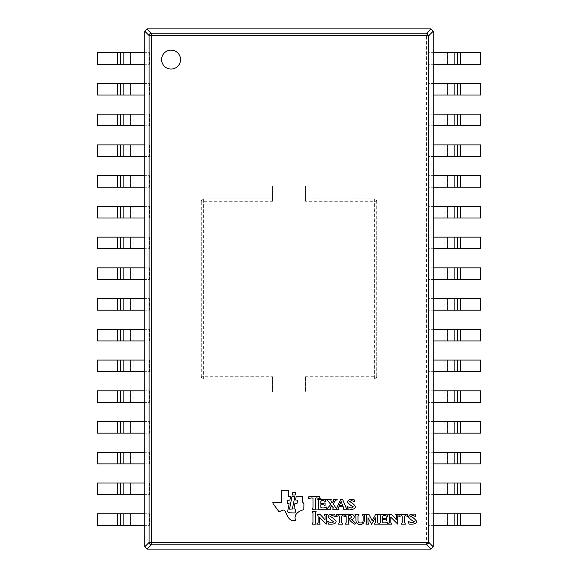 <?xml version="1.0" encoding="UTF-8"?>
<svg xmlns="http://www.w3.org/2000/svg" width="578" height="578" viewBox="0 0 578 578"><rect width="100%" height="100%" fill="white"/><g stroke="black" fill="none" stroke-linecap="round" stroke-linejoin="round"><path stroke-width="0.43" stroke-dasharray="2.89 2.17" d="M151.407 35.547L149.095 35.547A2.363 2.269 135 0 1 151.407 33.235L151.407 544.765A2.363 2.269 45 0 1 149.095 542.453L428.905 542.453A2.363 2.269 -45 0 1 426.593 544.765L426.593 33.235A2.363 2.269 -135 0 1 428.905 35.547L151.407 35.547M430.87 549.1L433.24 546.788L433.24 31.212L430.921 28.9L147.079 28.9L144.76 31.212L144.76 546.788L147.079 549.1L430.87 549.1M180.524 59.585A9.458 9.458 0 0 1 166.334 67.778A9.458 9.458 0 0 1 166.334 51.399A9.458 9.458 0 0 1 180.524 59.585M133.829 52.685L133.829 64.274L130.339 64.274L130.339 52.685L149.492 52.685L149.492 64.274L144.76 64.274M133.829 64.274L149.492 64.274L149.492 52.685L144.76 52.685M127.001 52.685L127.001 64.274L120.506 64.274L120.506 52.685L130.339 52.685M127.001 64.274L130.339 64.274M120.506 64.274L97.472 64.274L97.472 52.685L120.506 52.685M133.829 83.427L133.829 95.016L130.339 95.016L130.339 83.427L149.492 83.427L149.492 95.016L144.76 95.016M133.829 95.016L149.492 95.016L149.492 83.427L144.76 83.427M127.001 83.427L127.001 95.016L120.506 95.016L120.506 83.427L130.339 83.427M127.001 95.016L130.339 95.016M120.506 95.016L97.472 95.016L97.472 83.427L120.506 83.427M133.829 114.162L133.829 125.751L130.339 125.751L130.339 114.162L149.492 114.162L149.492 125.751L144.76 125.751M133.829 125.751L149.492 125.751L149.492 114.162L144.76 114.162M127.001 114.162L127.001 125.751L120.506 125.751L120.506 114.162L130.339 114.162M127.001 125.751L130.339 125.751M120.506 125.751L97.472 125.751L97.472 114.162L120.506 114.162M133.829 144.905L133.829 156.494L130.339 156.494L130.339 144.905L149.492 144.905L149.492 156.494L144.76 156.494M133.829 156.494L149.492 156.494L149.492 144.905L144.76 144.905M127.001 144.905L127.001 156.494L120.506 156.494L120.506 144.905L130.339 144.905M127.001 156.494L130.339 156.494M120.506 156.494L97.472 156.494L97.472 144.905L120.506 144.905M133.829 175.647L133.829 187.229L130.339 187.229L130.339 175.647L149.492 175.647L149.492 187.229L144.76 187.229M133.829 187.229L149.492 187.229L149.492 175.647L144.76 175.647M127.001 175.647L127.001 187.229L120.506 187.229L120.506 175.647L130.339 175.647M127.001 187.229L130.339 187.229M120.506 187.229L97.472 187.229L97.472 175.647L120.506 175.647M133.829 206.382L133.829 217.971L130.339 217.971L130.339 206.382L149.492 206.382L149.492 217.971L144.76 217.971M133.829 217.971L149.492 217.971L149.492 206.382L144.76 206.382M127.001 206.382L127.001 217.971L120.506 217.971L120.506 206.382L130.339 206.382M127.001 217.971L130.339 217.971M120.506 217.971L97.472 217.971L97.472 206.382L120.506 206.382M133.829 237.125L133.829 248.706L130.339 248.706L130.339 237.125L149.492 237.125L149.492 248.706L144.76 248.706M133.829 248.706L149.492 248.706L149.492 237.125L144.76 237.125M127.001 237.125L127.001 248.706L120.506 248.706L120.506 237.125L130.339 237.125M127.001 248.706L130.339 248.706M120.506 248.706L97.472 248.706L97.472 237.125L120.506 237.125M133.829 267.86L133.829 279.449L130.339 279.449L130.339 267.86L149.492 267.86L149.492 279.449L144.76 279.449M133.829 279.449L149.492 279.449L149.492 267.86L144.76 267.86M127.001 267.86L127.001 279.449L120.506 279.449L120.506 267.86L130.339 267.86M127.001 279.449L130.339 279.449M120.506 279.449L97.472 279.449L97.472 267.86L120.506 267.86M133.829 298.602L133.829 310.184L130.339 310.184L130.339 298.602L149.492 298.602L149.492 310.184L144.76 310.184M133.829 310.184L149.492 310.184L149.492 298.602L144.76 298.602M127.001 298.602L127.001 310.184L120.506 310.184L120.506 298.602L130.339 298.602M127.001 310.184L130.339 310.184M120.506 310.184L97.472 310.184L97.472 298.602L120.506 298.602M133.829 329.337L133.829 340.926L130.339 340.926L130.339 329.337L149.492 329.337L149.492 340.926L144.76 340.926M133.829 340.926L149.492 340.926L149.492 329.337L144.76 329.337M127.001 329.337L127.001 340.926L120.506 340.926L120.506 329.337L130.339 329.337M127.001 340.926L130.339 340.926M120.506 340.926L97.472 340.926L97.472 329.337L120.506 329.337M133.829 360.08L133.829 371.661L130.339 371.661L130.339 360.08L149.492 360.08L149.492 371.661L144.76 371.661M133.829 371.661L149.492 371.661L149.492 360.08L144.76 360.08M127.001 360.08L127.001 371.661L120.506 371.661L120.506 360.08L130.339 360.08M127.001 371.661L130.339 371.661M120.506 371.661L97.472 371.661L97.472 360.08L120.506 360.08M133.829 390.815L133.829 402.404L130.339 402.404L130.339 390.815L149.492 390.815L149.492 402.404L144.76 402.404M133.829 402.404L149.492 402.404L149.492 390.815L144.76 390.815M127.001 390.815L127.001 402.404L120.506 402.404L120.506 390.815L130.339 390.815M127.001 402.404L130.339 402.404M120.506 402.404L97.472 402.404L97.472 390.815L120.506 390.815M133.829 421.557L133.829 433.146L130.339 433.146L130.339 421.557L149.492 421.557L149.492 433.146L144.76 433.146M133.829 433.146L149.492 433.146L149.492 421.557L144.76 421.557M127.001 421.557L127.001 433.146L120.506 433.146L120.506 421.557L130.339 421.557M127.001 433.146L130.339 433.146M120.506 433.146L97.472 433.146L97.472 421.557L120.506 421.557M133.829 452.292L133.829 463.881L130.339 463.881L130.339 452.292L149.492 452.292L149.492 463.881L144.76 463.881M133.829 463.881L149.492 463.881L149.492 452.292L144.76 452.292M127.001 452.292L127.001 463.881L120.506 463.881L120.506 452.292L130.339 452.292M127.001 463.881L130.339 463.881M120.506 463.881L97.472 463.881L97.472 452.292L120.506 452.292M133.829 483.035L133.829 494.624L130.339 494.624L130.339 483.035L149.492 483.035L149.492 494.624L144.76 494.624M133.829 494.624L149.492 494.624L149.492 483.035L144.76 483.035M127.001 483.035L127.001 494.624L120.506 494.624L120.506 483.035L130.339 483.035M127.001 494.624L130.339 494.624M120.506 494.624L97.472 494.624L97.472 483.035L120.506 483.035M133.829 513.777L133.829 525.359L130.339 525.359L130.339 513.777L149.492 513.777L149.492 525.359L144.76 525.359M133.829 525.359L149.492 525.359L149.492 513.777L144.76 513.777M127.001 513.777L127.001 525.359L120.506 525.359L120.506 513.777L130.339 513.777M127.001 525.359L130.339 525.359M120.506 525.359L97.472 525.359L97.472 513.777L120.506 513.777M374.363 379.089L305.552 379.089L305.552 376.726L376.726 376.726A2.363 2.363 0 0 1 374.363 379.089L374.363 198.911A2.363 2.363 0 0 1 376.726 201.274L305.552 201.274L305.552 198.911L374.363 198.911A2.363 2.363 0 0 1 376.726 201.274L376.726 376.726A2.363 2.363 0 0 1 374.363 379.089L305.552 379.089L305.552 391.855L272.448 391.855L272.448 379.089L203.637 379.089A2.363 2.363 0 0 1 201.274 376.726L201.274 201.274A2.363 2.363 0 0 1 203.637 198.911L272.448 198.911L272.448 186.145L305.552 186.145L305.552 198.911L374.363 198.911M376.726 201.274L376.726 376.726M203.637 198.911L272.448 198.911L272.448 201.274L201.274 201.274A2.363 2.363 0 0 1 203.637 198.911L203.637 379.089A2.363 2.363 0 0 1 201.274 376.726L272.448 376.726L272.448 379.089L203.637 379.089M201.274 376.726L201.274 201.274M305.552 376.726L305.552 391.855L272.448 391.855L272.448 376.726M272.448 201.274L272.448 186.145L305.552 186.145L305.552 201.274M315.407 507.636L316.202 509.247L312.033 509.247L312.987 507.636L312.987 498.308L312.033 497.831L308.161 498.626L308.977 496.386L319.417 496.386L320.226 498.626L316.202 497.831L315.407 498.308L315.407 507.636M317.806 509.247L318.781 507.636L318.781 501.047L317.806 499.443L325.371 499.443L325.869 501.682L323.442 500.729L321.679 500.729L320.862 501.364L320.862 503.452L323.442 503.452L325.053 502.817L325.053 505.396L323.442 504.739L320.862 504.739L320.862 507.318L321.679 507.954L323.918 507.954L326.498 507L326.028 509.247L317.806 509.247M330.847 504.421L326.657 499.443L331.165 499.443L330.847 500.888L332.119 502.817L333.744 500.729L333.405 499.443L337.119 499.443L335.356 500.729L333.094 503.944L336.468 508.611L340.652 499.443L342.581 499.443L346.128 507.795L347.241 509.247L343.072 509.247L343.549 507.795L343.072 506.509L339.048 506.509L338.571 507.795L339.048 509.247L332.776 509.247L333.253 507.795L331.642 505.714L330.031 507.954L330.349 509.247L326.657 509.247L330.847 504.421M341.128 501.364L339.524 505.237L342.581 505.237L341.128 501.364M351.272 499.443L354.011 499.443L354.805 501.682L351.431 500.57L349.509 501.682C351.489 502.275 353.476 503.828 355.463 506.35C355.434 508.25 354.039 509.269 351.272 509.406L348.693 508.929L348.057 509.406L347.082 506.509L351.272 508.113L353.353 506.841C351.424 506.09 349.495 504.522 347.559 502.159C347.833 500.367 349.076 499.464 351.272 499.443M312.958 512.693L312.004 511.248L316.173 511.248L315.378 512.693L315.378 522.498L316.173 524.109L312.004 524.109L312.958 522.498L312.958 512.693M326.317 524.109L319.388 517.202L319.388 522.498L320.205 524.109L317.308 524.109L318.102 522.498L318.102 515.908L317.308 514.304L320.046 514.304L325.031 519.781L325.031 515.908L324.236 514.304L327.271 514.304L326.317 515.908L326.317 524.109M331.953 514.145L334.676 514.145L335.327 516.566L332.112 515.432L330.009 516.566C332.047 517.072 334.084 518.618 336.121 521.212C336.093 523.068 334.705 524.036 331.953 524.109L328.564 524.109L327.61 521.385L331.779 522.996L333.882 521.703C331.945 520.944 330.016 519.391 328.087 517.043C328.405 515.193 329.691 514.225 331.953 514.145M339.337 516.226L338.86 515.59L335.963 516.725L336.439 514.304L344.502 514.304L345.297 516.566L342.234 515.59L341.605 516.226L341.605 522.498L342.552 524.109L338.542 524.109L339.337 522.498L339.337 516.226M350.593 514.304C352.883 514.275 354.119 515.143 354.307 516.884C353.881 518.567 352.963 519.369 351.569 519.282L355.911 523.632L354.466 524.109C352.161 522.664 350.499 521.226 349.48 519.781L348.353 519.781L348.353 522.498L349.163 524.109L345.297 524.109L346.106 522.498L346.106 515.908L345.297 514.304L350.593 514.304M348.353 518.647L349.639 518.647L352.045 517.043L350.116 515.432L349.004 515.432L348.353 516.226L348.353 518.647M364.429 520.735C363.844 523.357 362.457 524.535 360.26 524.268C357.926 524.513 356.481 523.386 355.911 520.894L355.911 515.908L354.943 514.304L358.967 514.304L357.999 515.908L357.999 520.735C358.057 522.288 358.916 523.047 360.578 522.996C362.16 523.047 363.02 522.288 363.157 520.735L363.157 515.908L362.182 514.304L365.238 514.304L364.429 515.908L364.429 520.735M377.47 522.498L378.424 524.109L374.414 524.109L375.368 522.498L375.368 517.837L371.517 524.268L367.984 517.678L367.984 522.498L368.93 524.109L365.874 524.109L366.69 522.498L366.69 515.908L365.874 514.304L368.93 514.304L372.153 520.735L375.7 514.304L378.424 514.304L377.47 515.908L377.47 522.498M379.551 524.109L380.367 522.498L380.367 515.908L379.551 514.304L387.115 514.304L387.592 516.566L385.186 515.59L383.265 515.59L382.607 516.226L382.607 518.329L385.027 518.329L386.639 517.678L386.639 520.258L385.027 519.622L382.607 519.622L382.607 522.18L383.265 522.837L385.504 522.837L388.091 521.862L387.592 524.109L379.551 524.109M397.736 524.109L390.807 517.202L390.807 522.498L391.624 524.109L388.56 524.109L389.536 522.498L389.536 515.908L388.56 514.304L391.465 514.304L396.443 519.781L396.443 515.908L395.475 514.304L398.545 514.304L397.736 515.908L397.736 524.109M402.237 516.226L401.746 515.59L398.863 516.725L399.34 514.304L407.382 514.304L408.198 516.566L405.135 515.59L404.484 516.226L404.484 522.498L405.453 524.109L401.428 524.109L402.237 522.498L402.237 516.226M415.105 514.145L415.734 516.566L412.54 515.432L410.597 516.566C412.584 517.072 414.563 518.618 416.55 521.212C416.521 523.068 415.127 524.036 412.36 524.109L409.145 524.109L408.039 521.385L412.201 522.996L414.31 521.703C412.374 520.944 410.445 519.391 408.509 517.043C408.834 515.193 410.12 514.225 412.36 514.145L414.787 514.304M292.988 520.814A6.604 3.974 -120.9 0 1 289.73 519.116C288.892 518.618 287.663 516.58 286.052 513.011C285.062 510.815 284.058 509.832 283.032 510.071L279.051 511.761L273.799 504.695A1.604 0.491 -115.7 0 1 272.895 502.788L272.816 502.325L281.472 502.325L281.472 490.664L288.66 490.664L288.66 496.365L290.589 496.48L289.889 500.107L287.786 500.172L287.432 501.885L287.085 503.648L289.159 503.77L288.473 507.195C287.757 510.381 287.627 511.971 288.082 511.971A3.8 1.864 -9.8 0 0 289.918 512.845L295.112 512.939L295.828 509.334L293.927 508.734L294.758 503.77L296.947 503.684L297.67 500.136L295.524 499.977L296.239 496.365L302.251 496.365L302.742 502.253L303.92 503.655L303.811 509.644A827.378 80.241 25.1 0 0 295.64 515.027L294.953 517.715L295.474 520.323L292.988 520.814M289.535 509.102L292.034 496.365L294.888 496.394L292.381 509.016L289.535 509.102M292.555 493.691L292.822 492.333L295.676 492.362L295.148 495.021L292.287 495.05L292.555 493.691M444.171 52.685L444.171 64.274L447.661 64.274L447.661 52.685L428.508 52.685L428.508 64.274L433.24 64.274M444.171 64.274L428.508 64.274L428.508 52.685L433.24 52.685M450.999 52.685L450.999 64.274L457.494 64.274L457.494 52.685L447.661 52.685M450.999 64.274L447.661 64.274M457.494 64.274L480.528 64.274L480.528 52.685L457.494 52.685M444.171 83.427L444.171 95.016L447.661 95.016L447.661 83.427L428.508 83.427L428.508 95.016L433.24 95.016M444.171 95.016L428.508 95.016L428.508 83.427L433.24 83.427M450.999 83.427L450.999 95.016L457.494 95.016L457.494 83.427L447.661 83.427M450.999 95.016L447.661 95.016M457.494 95.016L480.528 95.016L480.528 83.427L457.494 83.427M444.171 114.162L444.171 125.751L447.661 125.751L447.661 114.162L428.508 114.162L428.508 125.751L433.24 125.751M444.171 125.751L428.508 125.751L428.508 114.162L433.24 114.162M450.999 114.162L450.999 125.751L457.494 125.751L457.494 114.162L447.661 114.162M450.999 125.751L447.661 125.751M457.494 125.751L480.528 125.751L480.528 114.162L457.494 114.162M444.171 144.905L444.171 156.494L447.661 156.494L447.661 144.905L428.508 144.905L428.508 156.494L433.24 156.494M444.171 156.494L428.508 156.494L428.508 144.905L433.24 144.905M450.999 144.905L450.999 156.494L457.494 156.494L457.494 144.905L447.661 144.905M450.999 156.494L447.661 156.494M457.494 156.494L480.528 156.494L480.528 144.905L457.494 144.905M444.171 175.647L444.171 187.229L447.661 187.229L447.661 175.647L428.508 175.647L428.508 187.229L433.24 187.229M444.171 187.229L428.508 187.229L428.508 175.647L433.24 175.647M450.999 175.647L450.999 187.229L457.494 187.229L457.494 175.647L447.661 175.647M450.999 187.229L447.661 187.229M457.494 187.229L480.528 187.229L480.528 175.647L457.494 175.647M444.171 206.382L444.171 217.971L447.661 217.971L447.661 206.382L428.508 206.382L428.508 217.971L433.24 217.971M444.171 217.971L428.508 217.971L428.508 206.382L433.24 206.382M450.999 206.382L450.999 217.971L457.494 217.971L457.494 206.382L447.661 206.382M450.999 217.971L447.661 217.971M457.494 217.971L480.528 217.971L480.528 206.382L457.494 206.382M444.171 237.125L444.171 248.706L447.661 248.706L447.661 237.125L428.508 237.125L428.508 248.706L433.24 248.706M444.171 248.706L428.508 248.706L428.508 237.125L433.24 237.125M450.999 237.125L450.999 248.706L457.494 248.706L457.494 237.125L447.661 237.125M450.999 248.706L447.661 248.706M457.494 248.706L480.528 248.706L480.528 237.125L457.494 237.125M444.171 267.86L444.171 279.449L447.661 279.449L447.661 267.86L428.508 267.86L428.508 279.449L433.24 279.449M444.171 279.449L428.508 279.449L428.508 267.86L433.24 267.86M450.999 267.86L450.999 279.449L457.494 279.449L457.494 267.86L447.661 267.86M450.999 279.449L447.661 279.449M457.494 279.449L480.528 279.449L480.528 267.86L457.494 267.86M444.171 298.602L444.171 310.184L447.661 310.184L447.661 298.602L428.508 298.602L428.508 310.184L433.24 310.184M444.171 310.184L428.508 310.184L428.508 298.602L433.24 298.602M450.999 298.602L450.999 310.184L457.494 310.184L457.494 298.602L447.661 298.602M450.999 310.184L447.661 310.184M457.494 310.184L480.528 310.184L480.528 298.602L457.494 298.602M444.171 329.337L444.171 340.926L447.661 340.926L447.661 329.337L428.508 329.337L428.508 340.926L433.24 340.926M444.171 340.926L428.508 340.926L428.508 329.337L433.24 329.337M450.999 329.337L450.999 340.926L457.494 340.926L457.494 329.337L447.661 329.337M450.999 340.926L447.661 340.926M457.494 340.926L480.528 340.926L480.528 329.337L457.494 329.337M444.171 360.08L444.171 371.661L447.661 371.661L447.661 360.08L428.508 360.08L428.508 371.661L433.24 371.661M444.171 371.661L428.508 371.661L428.508 360.08L433.24 360.08M450.999 360.08L450.999 371.661L457.494 371.661L457.494 360.08L447.661 360.08M450.999 371.661L447.661 371.661M457.494 371.661L480.528 371.661L480.528 360.08L457.494 360.08M444.171 390.815L444.171 402.404L447.661 402.404L447.661 390.815L428.508 390.815L428.508 402.404L433.24 402.404M444.171 402.404L428.508 402.404L428.508 390.815L433.24 390.815M450.999 390.815L450.999 402.404L457.494 402.404L457.494 390.815L447.661 390.815M450.999 402.404L447.661 402.404M457.494 402.404L480.528 402.404L480.528 390.815L457.494 390.815M444.171 421.557L444.171 433.146L447.661 433.146L447.661 421.557L428.508 421.557L428.508 433.146L433.24 433.146M444.171 433.146L428.508 433.146L428.508 421.557L433.24 421.557M450.999 421.557L450.999 433.146L457.494 433.146L457.494 421.557L447.661 421.557M450.999 433.146L447.661 433.146M457.494 433.146L480.528 433.146L480.528 421.557L457.494 421.557M444.171 452.292L444.171 463.881L447.661 463.881L447.661 452.292L428.508 452.292L428.508 463.881L433.24 463.881M444.171 463.881L428.508 463.881L428.508 452.292L433.24 452.292M450.999 452.292L450.999 463.881L457.494 463.881L457.494 452.292L447.661 452.292M450.999 463.881L447.661 463.881M457.494 463.881L480.528 463.881L480.528 452.292L457.494 452.292M444.171 483.035L444.171 494.624L447.661 494.624L447.661 483.035L428.508 483.035L428.508 494.624L433.24 494.624M444.171 494.624L428.508 494.624L428.508 483.035L433.24 483.035M450.999 483.035L450.999 494.624L457.494 494.624L457.494 483.035L447.661 483.035M450.999 494.624L447.661 494.624M457.494 494.624L480.528 494.624L480.528 483.035L457.494 483.035M444.171 513.777L444.171 525.359L447.661 525.359L447.661 513.777L428.508 513.777L428.508 525.359L433.24 525.359M444.171 525.359L428.508 525.359L428.508 513.777L433.24 513.777M450.999 513.777L450.999 525.359L457.494 525.359L457.494 513.777L447.661 513.777M450.999 525.359L447.661 525.359M457.494 525.359L480.528 525.359L480.528 513.777L457.494 513.777M433.24 31.212L428.905 35.547L428.905 542.453L433.24 546.788M430.921 549.1L426.593 544.765L151.407 544.765L147.079 549.1M144.76 546.788L149.095 542.453L149.095 35.547L144.76 31.212M147.079 28.9L151.407 33.235L426.593 33.235L430.921 28.9"/><path stroke-width="0.87" d="M428.508 35.93L433.24 31.205L430.935 28.9L426.629 33.206L428.471 35.504A2.493 2.363 -45 0 1 428.508 35.93L428.508 542.07A2.493 2.363 45 0 1 428.471 542.496L426.629 544.794L430.935 549.1L433.24 546.795L428.508 542.07M428.471 542.496L149.066 542.496A2.363 2.247 45 0 0 151.371 544.794L151.371 33.206A2.363 2.247 135 0 0 149.066 35.504L428.471 35.504M426.629 33.206L151.371 33.206L147.065 28.9L144.76 31.205L149.066 35.504L149.066 542.496L144.76 546.795L147.065 549.1L151.371 544.794L426.629 544.794M433.24 31.205L433.24 546.795M430.935 549.1L147.065 549.1M144.76 546.795L144.76 31.205M147.065 28.9L430.935 28.9M180.524 59.585A9.458 9.458 0 0 0 166.334 51.399A9.458 9.458 0 0 0 166.334 67.778A9.458 9.458 0 0 0 180.524 59.585M117.247 64.274L120.491 64.274L120.491 52.685L97.472 52.685L97.472 64.274L117.247 64.274L117.247 52.685M144.76 52.685L120.491 52.685M123.865 52.685L123.865 64.274L130.852 64.274L130.852 52.685M144.76 64.274L130.852 64.274M123.865 64.274L120.491 64.274M117.247 95.016L120.491 95.016L120.491 83.427L97.472 83.427L97.472 95.016L117.247 95.016L117.247 83.427M144.76 83.427L120.491 83.427M123.865 83.427L123.865 95.016L130.852 95.016L130.852 83.427M144.76 95.016L130.852 95.016M123.865 95.016L120.491 95.016M117.247 125.751L120.491 125.751L120.491 114.162L97.472 114.162L97.472 125.751L117.247 125.751L117.247 114.162M144.76 114.162L120.491 114.162M123.865 114.162L123.865 125.751L130.852 125.751L130.852 114.162M144.76 125.751L130.852 125.751M123.865 125.751L120.491 125.751M117.247 156.494L120.491 156.494L120.491 144.905L97.472 144.905L97.472 156.494L117.247 156.494L117.247 144.905M144.76 144.905L120.491 144.905M123.865 144.905L123.865 156.494L130.852 156.494L130.852 144.905M144.76 156.494L130.852 156.494M123.865 156.494L120.491 156.494M117.247 187.229L120.491 187.229L120.491 175.647L97.472 175.647L97.472 187.229L117.247 187.229L117.247 175.647M144.76 175.647L120.491 175.647M123.865 175.647L123.865 187.229L130.852 187.229L130.852 175.647M144.76 187.229L130.852 187.229M123.865 187.229L120.491 187.229M117.247 217.971L120.491 217.971L120.491 206.382L97.472 206.382L97.472 217.971L117.247 217.971L117.247 206.382M144.76 206.382L120.491 206.382M123.865 206.382L123.865 217.971L130.852 217.971L130.852 206.382M144.76 217.971L130.852 217.971M123.865 217.971L120.491 217.971M117.247 248.706L120.491 248.706L120.491 237.125L97.472 237.125L97.472 248.706L117.247 248.706L117.247 237.125M144.76 237.125L120.491 237.125M123.865 237.125L123.865 248.706L130.852 248.706L130.852 237.125M144.76 248.706L130.852 248.706M123.865 248.706L120.491 248.706M117.247 279.449L120.491 279.449L120.491 267.86L97.472 267.86L97.472 279.449L117.247 279.449L117.247 267.86M144.76 267.86L120.491 267.86M123.865 267.86L123.865 279.449L130.852 279.449L130.852 267.86M144.76 279.449L130.852 279.449M123.865 279.449L120.491 279.449M117.247 310.184L120.491 310.184L120.491 298.602L97.472 298.602L97.472 310.184L117.247 310.184L117.247 298.602M144.76 298.602L120.491 298.602M123.865 298.602L123.865 310.184L130.852 310.184L130.852 298.602M144.76 310.184L130.852 310.184M123.865 310.184L120.491 310.184M117.247 340.926L120.491 340.926L120.491 329.337L97.472 329.337L97.472 340.926L117.247 340.926L117.247 329.337M144.76 329.337L120.491 329.337M123.865 329.337L123.865 340.926L130.852 340.926L130.852 329.337M144.76 340.926L130.852 340.926M123.865 340.926L120.491 340.926M117.247 371.661L120.491 371.661L120.491 360.08L97.472 360.08L97.472 371.661L117.247 371.661L117.247 360.08M144.76 360.08L120.491 360.08M123.865 360.08L123.865 371.661L130.852 371.661L130.852 360.08M144.76 371.661L130.852 371.661M123.865 371.661L120.491 371.661M117.247 402.404L120.491 402.404L120.491 390.815L97.472 390.815L97.472 402.404L117.247 402.404L117.247 390.815M144.76 390.815L120.491 390.815M123.865 390.815L123.865 402.404L130.852 402.404L130.852 390.815M144.76 402.404L130.852 402.404M123.865 402.404L120.491 402.404M117.247 433.146L120.491 433.146L120.491 421.557L97.472 421.557L97.472 433.146L117.247 433.146L117.247 421.557M144.76 421.557L120.491 421.557M123.865 421.557L123.865 433.146L130.852 433.146L130.852 421.557M144.76 433.146L130.852 433.146M123.865 433.146L120.491 433.146M117.247 463.881L120.491 463.881L120.491 452.292L97.472 452.292L97.472 463.881L117.247 463.881L117.247 452.292M144.76 452.292L120.491 452.292M123.865 452.292L123.865 463.881L130.852 463.881L130.852 452.292M144.76 463.881L130.852 463.881M123.865 463.881L120.491 463.881M117.247 494.624L120.491 494.624L120.491 483.035L97.472 483.035L97.472 494.624L117.247 494.624L117.247 483.035M144.76 483.035L120.491 483.035M123.865 483.035L123.865 494.624L130.852 494.624L130.852 483.035M144.76 494.624L130.852 494.624M123.865 494.624L120.491 494.624M117.247 525.359L120.491 525.359L120.491 513.777L97.472 513.777L97.472 525.359L117.247 525.359L117.247 513.777M144.76 513.777L120.491 513.777M123.865 513.777L123.865 525.359L130.852 525.359L130.852 513.777M144.76 525.359L130.852 525.359M123.865 525.359L120.491 525.359M315.407 507.636L316.202 509.247L312.033 509.247L312.987 507.636L312.987 498.308L312.033 497.831L308.161 498.626L308.977 496.386L319.417 496.386L320.226 498.626L316.202 497.831L315.407 498.308L315.407 507.636M317.806 509.247L318.781 507.636L318.781 501.047L317.806 499.443L325.371 499.443L325.869 501.682L323.442 500.729L321.679 500.729L320.862 501.364L320.862 503.452L323.442 503.452L325.053 502.817L325.053 505.396L323.442 504.739L320.862 504.739L320.862 507.318L321.679 507.954L323.918 507.954L326.498 507L326.028 509.247L317.806 509.247M330.847 504.421L326.657 499.443L331.165 499.443L330.847 500.888L332.119 502.817L333.744 500.729L333.405 499.443L337.119 499.443L335.356 500.729L333.094 503.944L336.468 508.611L340.652 499.443L342.581 499.443L346.128 507.795L347.241 509.247L343.072 509.247L343.549 507.795L343.072 506.509L339.048 506.509L338.571 507.795L339.048 509.247L332.776 509.247L333.253 507.795L331.642 505.714L330.031 507.954L330.349 509.247L326.657 509.247L330.847 504.421M341.128 501.364L339.524 505.237L342.581 505.237L341.128 501.364M351.272 499.443L354.011 499.443L354.805 501.682L351.431 500.57L349.509 501.682C351.489 502.275 353.476 503.828 355.463 506.35C355.434 508.25 354.039 509.269 351.272 509.406L348.693 508.929L348.057 509.406L347.082 506.509L351.272 508.113L353.353 506.841C351.424 506.09 349.495 504.522 347.559 502.159C347.833 500.367 349.076 499.464 351.272 499.443M312.958 512.693L312.004 511.248L316.173 511.248L315.378 512.693L315.378 522.498L316.173 524.109L312.004 524.109L312.958 522.498L312.958 512.693M326.317 524.109L319.388 517.202L319.388 522.498L320.205 524.109L317.308 524.109L318.102 522.498L318.102 515.908L317.308 514.304L320.046 514.304L325.031 519.781L325.031 515.908L324.236 514.304L327.271 514.304L326.317 515.908L326.317 524.109M331.953 514.145L334.676 514.145L335.327 516.566L332.112 515.432L330.009 516.566C332.047 517.072 334.084 518.618 336.121 521.212C336.093 523.068 334.705 524.036 331.953 524.109L328.564 524.109L327.61 521.385L331.779 522.996L333.882 521.703C331.945 520.944 330.016 519.391 328.087 517.043C328.405 515.193 329.691 514.225 331.953 514.145M339.337 516.226L338.86 515.59L335.963 516.725L336.439 514.304L344.502 514.304L345.297 516.566L342.234 515.59L341.605 516.226L341.605 522.498L342.552 524.109L338.542 524.109L339.337 522.498L339.337 516.226M350.593 514.304C352.883 514.275 354.119 515.143 354.307 516.884C353.881 518.567 352.963 519.369 351.569 519.282L355.911 523.632L354.466 524.109C352.161 522.664 350.499 521.226 349.48 519.781L348.353 519.781L348.353 522.498L349.163 524.109L345.297 524.109L346.106 522.498L346.106 515.908L345.297 514.304L350.593 514.304M348.353 518.647L349.639 518.647L352.045 517.043L350.116 515.432L349.004 515.432L348.353 516.226L348.353 518.647M364.429 520.735C363.844 523.357 362.457 524.535 360.26 524.268C357.926 524.513 356.481 523.386 355.911 520.894L355.911 515.908L354.943 514.304L358.967 514.304L357.999 515.908L357.999 520.735C358.057 522.288 358.916 523.047 360.578 522.996C362.16 523.047 363.02 522.288 363.157 520.735L363.157 515.908L362.182 514.304L365.238 514.304L364.429 515.908L364.429 520.735M377.47 522.498L378.424 524.109L374.414 524.109L375.368 522.498L375.368 517.837L371.517 524.268L367.984 517.678L367.984 522.498L368.93 524.109L365.874 524.109L366.69 522.498L366.69 515.908L365.874 514.304L368.93 514.304L372.153 520.735L375.7 514.304L378.424 514.304L377.47 515.908L377.47 522.498M379.551 524.109L380.367 522.498L380.367 515.908L379.551 514.304L387.115 514.304L387.592 516.566L385.186 515.59L383.265 515.59L382.607 516.226L382.607 518.329L385.027 518.329L386.639 517.678L386.639 520.258L385.027 519.622L382.607 519.622L382.607 522.18L383.265 522.837L385.504 522.837L388.091 521.862L387.592 524.109L379.551 524.109M397.736 524.109L390.807 517.202L390.807 522.498L391.624 524.109L388.56 524.109L389.536 522.498L389.536 515.908L388.56 514.304L391.465 514.304L396.443 519.781L396.443 515.908L395.475 514.304L398.545 514.304L397.736 515.908L397.736 524.109M402.237 516.226L401.746 515.59L398.863 516.725L399.34 514.304L407.382 514.304L408.198 516.566L405.135 515.59L404.484 516.226L404.484 522.498L405.453 524.109L401.428 524.109L402.237 522.498L402.237 516.226M412.36 514.145L415.105 514.145L415.734 516.566L412.54 515.432L410.597 516.566C412.584 517.072 414.563 518.618 416.55 521.212C416.521 523.068 415.127 524.036 412.36 524.109L409.145 524.109L408.039 521.385L412.201 522.996L414.31 521.703C412.374 520.944 410.445 519.391 408.509 517.043C408.834 515.193 410.12 514.225 412.36 514.145M292.988 520.814A6.604 3.974 -120.9 0 1 289.73 519.116C288.892 518.618 287.663 516.58 286.052 513.011C285.062 510.815 284.058 509.832 283.032 510.071L279.051 511.761L273.799 504.695A1.604 0.491 -115.7 0 1 272.895 502.788L272.816 502.325L281.472 502.325L281.472 490.664L288.66 490.664L288.66 496.365L290.589 496.48L289.889 500.107L287.786 500.172L287.432 501.885L287.085 503.648L289.159 503.77L288.473 507.195C287.757 510.381 287.627 511.971 288.082 511.971A3.8 1.864 -9.8 0 0 289.918 512.845L295.112 512.939L295.828 509.334L293.927 508.734L294.758 503.77L296.947 503.684L297.67 500.136L295.524 499.977L296.239 496.365L302.251 496.365L302.742 502.253L303.92 503.655L303.811 509.644A827.378 80.241 25.1 0 0 295.64 515.027L294.953 517.715L295.474 520.323L292.988 520.814M289.535 509.102L292.034 496.365L294.888 496.394L292.381 509.016L289.535 509.102M292.555 493.691L292.822 492.333L295.676 492.362L295.148 495.021L292.287 495.05L292.555 493.691M460.753 64.274L457.509 64.274L457.509 52.685L480.528 52.685L480.528 64.274L460.753 64.274L460.753 52.685M433.24 52.685L457.509 52.685M454.135 52.685L454.135 64.274L447.148 64.274L447.148 52.685M433.24 64.274L447.148 64.274M454.135 64.274L457.509 64.274M460.753 95.016L457.509 95.016L457.509 83.427L480.528 83.427L480.528 95.016L460.753 95.016L460.753 83.427M433.24 83.427L457.509 83.427M454.135 83.427L454.135 95.016L447.148 95.016L447.148 83.427M433.24 95.016L447.148 95.016M454.135 95.016L457.509 95.016M460.753 125.751L457.509 125.751L457.509 114.162L480.528 114.162L480.528 125.751L460.753 125.751L460.753 114.162M433.24 114.162L457.509 114.162M454.135 114.162L454.135 125.751L447.148 125.751L447.148 114.162M433.24 125.751L447.148 125.751M454.135 125.751L457.509 125.751M460.753 156.494L457.509 156.494L457.509 144.905L480.528 144.905L480.528 156.494L460.753 156.494L460.753 144.905M433.24 144.905L457.509 144.905M454.135 144.905L454.135 156.494L447.148 156.494L447.148 144.905M433.24 156.494L447.148 156.494M454.135 156.494L457.509 156.494M460.753 187.229L457.509 187.229L457.509 175.647L480.528 175.647L480.528 187.229L460.753 187.229L460.753 175.647M433.24 175.647L457.509 175.647M454.135 175.647L454.135 187.229L447.148 187.229L447.148 175.647M433.24 187.229L447.148 187.229M454.135 187.229L457.509 187.229M460.753 217.971L457.509 217.971L457.509 206.382L480.528 206.382L480.528 217.971L460.753 217.971L460.753 206.382M433.24 206.382L457.509 206.382M454.135 206.382L454.135 217.971L447.148 217.971L447.148 206.382M433.24 217.971L447.148 217.971M454.135 217.971L457.509 217.971M460.753 248.706L457.509 248.706L457.509 237.125L480.528 237.125L480.528 248.706L460.753 248.706L460.753 237.125M433.24 237.125L457.509 237.125M454.135 237.125L454.135 248.706L447.148 248.706L447.148 237.125M433.24 248.706L447.148 248.706M454.135 248.706L457.509 248.706M460.753 279.449L457.509 279.449L457.509 267.86L480.528 267.86L480.528 279.449L460.753 279.449L460.753 267.86M433.24 267.86L457.509 267.86M454.135 267.86L454.135 279.449L447.148 279.449L447.148 267.86M433.24 279.449L447.148 279.449M454.135 279.449L457.509 279.449M460.753 310.184L457.509 310.184L457.509 298.602L480.528 298.602L480.528 310.184L460.753 310.184L460.753 298.602M433.24 298.602L457.509 298.602M454.135 298.602L454.135 310.184L447.148 310.184L447.148 298.602M433.24 310.184L447.148 310.184M454.135 310.184L457.509 310.184M460.753 340.926L457.509 340.926L457.509 329.337L480.528 329.337L480.528 340.926L460.753 340.926L460.753 329.337M433.24 329.337L457.509 329.337M454.135 329.337L454.135 340.926L447.148 340.926L447.148 329.337M433.24 340.926L447.148 340.926M454.135 340.926L457.509 340.926M460.753 371.661L457.509 371.661L457.509 360.08L480.528 360.08L480.528 371.661L460.753 371.661L460.753 360.08M433.24 360.08L457.509 360.08M454.135 360.08L454.135 371.661L447.148 371.661L447.148 360.08M433.24 371.661L447.148 371.661M454.135 371.661L457.509 371.661M460.753 402.404L457.509 402.404L457.509 390.815L480.528 390.815L480.528 402.404L460.753 402.404L460.753 390.815M433.24 390.815L457.509 390.815M454.135 390.815L454.135 402.404L447.148 402.404L447.148 390.815M433.24 402.404L447.148 402.404M454.135 402.404L457.509 402.404M460.753 433.146L457.509 433.146L457.509 421.557L480.528 421.557L480.528 433.146L460.753 433.146L460.753 421.557M433.24 421.557L457.509 421.557M454.135 421.557L454.135 433.146L447.148 433.146L447.148 421.557M433.24 433.146L447.148 433.146M454.135 433.146L457.509 433.146M460.753 463.881L457.509 463.881L457.509 452.292L480.528 452.292L480.528 463.881L460.753 463.881L460.753 452.292M433.24 452.292L457.509 452.292M454.135 452.292L454.135 463.881L447.148 463.881L447.148 452.292M433.24 463.881L447.148 463.881M454.135 463.881L457.509 463.881M460.753 494.624L457.509 494.624L457.509 483.035L480.528 483.035L480.528 494.624L460.753 494.624L460.753 483.035M433.24 483.035L457.509 483.035M454.135 483.035L454.135 494.624L447.148 494.624L447.148 483.035M433.24 494.624L447.148 494.624M454.135 494.624L457.509 494.624M460.753 525.359L457.509 525.359L457.509 513.777L480.528 513.777L480.528 525.359L460.753 525.359L460.753 513.777M433.24 513.777L457.509 513.777M454.135 513.777L454.135 525.359L447.148 525.359L447.148 513.777M433.24 525.359L447.148 525.359M454.135 525.359L457.509 525.359"/></g></svg>
